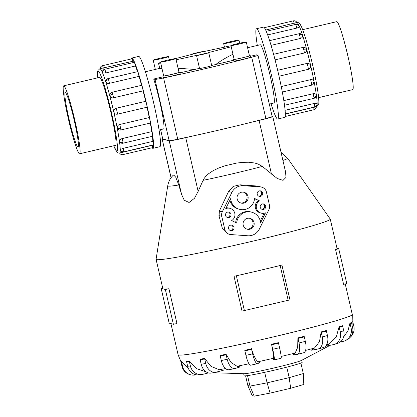 <?xml version="1.0" encoding="UTF-8"?>
<svg xmlns="http://www.w3.org/2000/svg" width="417" height="417" viewBox="0 0 417 417"><rect width="100%" height="100%" fill="white"/><g stroke="black" fill="none" stroke-linecap="round" stroke-linejoin="round"><path stroke-width="0.63" d="M269.293 104.094L273.943 103.004A29.915 2.554 -103.2 0 0 269.736 73.96A29.915 2.554 -103.2 0 0 260.375 44.765A29.915 2.554 -103.2 0 0 260.255 44.76L247.594 47.736M162.025 68.669L159.711 68.388L145.397 71.75M176.115 59.793L196.829 55.336A6.255 0.281 -13 0 0 196.537 55.497A6.255 0.281 -13 0 0 196.569 55.513A6.255 0.281 -13 0 0 202.959 54.304A6.255 0.281 -13 0 0 208.735 52.683A6.255 0.281 -13 0 0 208.703 52.662A6.255 0.281 -13 0 0 207.979 52.719L231.227 46.751M196.537 55.497L199.529 68.445A6.255 0.281 -13 0 0 199.555 68.461A6.255 0.281 -13 0 0 205.951 67.252A6.255 0.281 -13 0 0 211.721 65.631L208.735 52.683M201.599 51.979L194.265 53.689L201.599 51.979M206.295 53.23L198.961 54.94L206.295 53.23M230.992 45.734L203.746 51.593A6.255 0.281 -13 0 0 204.038 51.432A6.255 0.281 -13 0 0 204.007 51.416A6.255 0.281 -13 0 0 197.616 52.625A6.255 0.281 -13 0 0 191.846 54.246A6.255 0.281 -13 0 0 191.872 54.267A6.255 0.281 -13 0 0 192.597 54.21L175.687 58.552M230.955 45.573L234.135 59.344A7.86 0.354 -13 0 0 234.172 59.37A7.86 0.354 -13 0 0 242.204 57.848A7.86 0.354 -13 0 0 249.455 55.81L246.275 42.034A7.86 0.354 -13 0 0 246.244 42.013A7.86 0.354 -13 0 0 238.206 43.53A7.86 0.354 -13 0 0 230.955 45.573A7.86 0.354 -13 0 0 230.992 45.594A7.86 0.354 -13 0 0 239.024 44.077A7.86 0.354 -13 0 0 246.275 42.034M250.221 55.633L250.575 57.165A8.648 0.391 167 0 1 242.6 59.407A8.648 0.391 167 0 1 233.76 61.08A8.648 0.391 167 0 1 233.723 61.054L233.369 59.522A8.648 0.391 -13 0 0 233.405 59.548A8.648 0.391 -13 0 0 242.246 57.874A8.648 0.391 -13 0 0 250.221 55.633A8.648 0.391 -13 0 0 250.184 55.607A8.648 0.391 -13 0 0 249.418 55.649M223.684 43.655A7.86 0.354 -13 0 0 231.716 42.133A7.86 0.354 -13 0 0 238.972 40.095A7.86 0.354 -13 0 0 238.936 40.068A7.86 0.354 -13 0 0 230.903 41.591A7.86 0.354 -13 0 0 223.653 43.629A7.86 0.354 -13 0 0 223.684 43.655M160.514 62.123L163.693 75.899A7.86 0.354 -13 0 0 163.73 75.92A7.86 0.354 -13 0 0 171.762 74.403A7.86 0.354 -13 0 0 179.018 72.36L175.838 58.583A7.86 0.354 -13 0 0 175.802 58.562A7.86 0.354 -13 0 0 167.77 60.084A7.86 0.354 -13 0 0 160.514 62.123A7.86 0.354 -13 0 0 160.55 62.143A7.86 0.354 -13 0 0 168.583 60.627A7.86 0.354 -13 0 0 175.838 58.583M179.784 72.183L180.139 73.715A8.648 0.391 167 0 1 172.158 75.957A8.648 0.391 167 0 1 163.323 77.63A8.648 0.391 167 0 1 163.282 77.604L162.927 76.076A8.648 0.391 -13 0 0 162.969 76.102A8.648 0.391 -13 0 0 171.804 74.429A8.648 0.391 -13 0 0 179.784 72.183A8.648 0.391 -13 0 0 179.743 72.157A8.648 0.391 -13 0 0 178.982 72.204M153.248 60.204A7.86 0.354 -13 0 0 161.28 58.682A7.86 0.354 -13 0 0 168.531 56.644A7.86 0.354 -13 0 0 168.499 56.618A7.86 0.354 -13 0 0 160.462 58.14A7.86 0.354 -13 0 0 153.211 60.184A7.86 0.354 -13 0 0 153.248 60.204M302.659 29.675L336.759 21.658A34.903 2.976 76.8 0 1 336.9 21.663A34.903 2.976 76.8 0 1 347.82 55.732A34.903 2.976 76.8 0 1 352.725 89.619L318.624 97.63M63.806 85.829A34.903 2.976 -103.2 0 0 63.671 85.829A34.903 2.976 -103.2 0 0 68.57 119.71A34.903 2.976 -103.2 0 0 79.496 153.779A34.903 2.976 -103.2 0 0 79.637 153.784A34.903 2.976 -103.2 0 0 74.732 119.898A34.903 2.976 -103.2 0 0 63.806 85.829M77.927 146.993A27.934 2.382 76.8 0 1 69.186 119.731A27.934 2.382 76.8 0 1 65.26 92.616A27.934 2.382 76.8 0 1 65.375 92.616A27.934 2.382 76.8 0 1 74.117 119.877A27.934 2.382 76.8 0 1 78.042 146.998A27.934 2.382 76.8 0 1 77.927 146.993M270.998 103.697A46.365 3.956 -103.2 0 0 277.519 119.012A46.365 3.956 -103.2 0 0 277.706 119.017A46.365 3.956 -103.2 0 0 271.191 74.007A46.365 3.956 -103.2 0 0 256.679 28.752A46.365 3.956 -103.2 0 0 256.491 28.742A46.365 3.956 -103.2 0 0 257.315 45.453M256.491 28.742L263.445 27.11A46.365 3.956 76.8 0 1 263.633 27.115A46.365 3.956 76.8 0 1 278.144 72.37A46.365 3.956 76.8 0 1 284.66 117.385L277.706 119.017M293.37 20.855A3.091 0.266 76.8 0 1 293.38 20.85A3.091 3.091 0 0 1 296.862 22.492L265.66 30.06M299.114 26.057L299.135 26.099C299.281 26.902 298.489 27.564 296.758 28.08L267.636 34.924M302.554 35.581A3.091 2.075 162.3 0 0 299.416 34.668A3.091 0.266 76.8 0 0 298.994 33.73A3.091 3.091 0 0 1 302.44 35.309L302.554 35.581C302.794 36.946 302.054 37.916 300.329 38.479L271.045 45.359M302.93 47.449A3.091 0.266 76.8 0 1 302.961 47.402A3.091 3.091 0 0 1 306.042 48.435L306.584 49.477C306.86 51.208 306.13 52.37 304.405 52.959L275.069 59.85M277.659 70.306L307.006 63.415C308.82 63.17 310.019 63.926 310.613 65.683C310.847 67.518 310.102 68.727 308.366 69.316L279.025 76.212M281.24 86.559L310.571 79.663C312.375 79.423 313.532 80.106 314.027 81.716L314.048 82.561A3.091 3.091 0 0 1 311.697 85.136L282.319 92.037M283.826 100.601L313.084 93.731C314.877 93.455 315.95 93.929 316.305 95.154L316.321 95.357A3.091 3.091 0 0 1 313.938 98.344L284.519 105.256M285.108 110.291L314.163 103.463C315.94 103.14 316.92 103.301 317.102 103.932L317.102 103.932A3.091 2.898 180 0 1 314.767 106.783A3.091 0.266 76.8 0 1 314.72 106.987L285.332 113.888M285.332 114.039L316.55 106.716A43.274 3.69 -103.2 0 0 310.472 64.703A43.274 3.69 -103.2 0 0 296.93 22.466A43.274 3.69 -103.2 0 0 296.841 22.45M131.736 58.057L138.689 56.425A46.365 3.956 76.8 0 1 138.877 56.431A46.365 3.956 76.8 0 1 153.388 101.685A46.365 3.956 76.8 0 1 159.899 146.701L152.945 148.332A46.365 3.956 -103.2 0 0 146.435 103.317A46.365 3.956 -103.2 0 0 131.923 58.062A46.365 3.956 -103.2 0 0 131.736 58.057A46.365 3.956 -103.2 0 0 131.214 58.953M152.085 147.764A46.365 3.956 -103.2 0 0 152.763 148.327A46.365 3.956 -103.2 0 0 152.945 148.332M132.059 58.761A3.091 0.266 76.8 0 1 132.069 58.755A3.091 0.266 76.8 0 1 132.08 58.755A3.091 0.266 76.8 0 1 132.924 61.252L100.096 68.69M123.802 151.845A3.091 3.091 0 0 1 120.393 150.334L120.351 150.167C120.518 149.448 121.483 148.833 123.244 148.322L152.846 141.368A3.091 0.266 76.8 0 1 153.451 144.689A3.091 0.266 76.8 0 1 153.409 144.887L123.802 151.845A3.091 0.266 -103.2 0 0 123.849 151.642A3.091 0.266 -103.2 0 0 123.244 148.322M120.779 129.995A3.091 3.091 0 0 1 118.235 129.473L117.276 127.951C117.13 126.252 117.922 125.11 119.653 124.527L149.26 117.568A3.091 0.266 76.8 0 1 150.209 121.248A3.091 0.266 76.8 0 1 150.381 123.036L120.779 129.995A3.091 0.266 -103.2 0 0 120.607 128.207A3.091 0.266 -103.2 0 0 119.653 124.527M113.487 97.818C111.678 98.058 110.458 97.359 109.833 95.712L110.281 93.413A3.091 3.091 0 0 1 112.043 92.261L141.644 85.308A3.091 0.266 76.8 0 1 142.353 87.236A3.091 0.266 76.8 0 1 143.094 90.859L113.487 97.818A3.091 0.266 -103.2 0 0 112.752 94.19A3.091 0.266 -103.2 0 0 112.043 92.261M105.84 72.939C104.036 73.251 102.884 73.053 102.384 72.334L102.337 72.078A3.091 3.091 0 0 1 104.714 69.269L134.316 62.31A3.091 0.266 76.8 0 1 134.493 62.571A3.091 0.266 76.8 0 1 135.442 65.985L105.84 72.939A3.091 0.266 -103.2 0 0 104.891 69.524A3.091 0.266 -103.2 0 0 104.714 69.269M109.41 83.337C107.602 83.603 106.398 83.098 105.803 81.81L105.756 80.987A3.091 3.091 0 0 1 108.081 78.594L137.683 71.635A3.091 0.266 76.8 0 1 138.1 72.574A3.091 0.266 76.8 0 1 139.012 76.379L109.41 83.337A3.091 0.266 -103.2 0 0 108.498 79.527A3.091 0.266 -103.2 0 0 108.081 78.594M117.453 114.175C115.645 114.42 114.451 113.664 113.862 111.912C113.622 110.072 114.362 108.863 116.088 108.274L145.689 101.315A3.091 0.266 76.8 0 1 146.607 104.328A3.091 0.266 76.8 0 1 147.055 107.216L117.453 114.175A3.091 0.266 -103.2 0 0 117.005 111.287A3.091 0.266 -103.2 0 0 116.088 108.274M123.02 143.203A3.091 3.091 0 0 1 119.794 141.988L119.554 141.384C119.554 140.081 120.424 139.148 122.165 138.59L151.772 131.631A3.091 0.266 76.8 0 1 152.612 135.421A3.091 0.266 76.8 0 1 152.622 136.25L123.02 143.203A3.091 0.266 -103.2 0 0 123.01 142.379A3.091 0.266 -103.2 0 0 122.165 138.59M99.517 77.406A34.913 2.982 76.8 0 1 99.585 77.374A34.913 2.982 76.8 0 1 99.726 77.38A34.913 2.982 76.8 0 1 110.656 111.459A34.913 2.982 76.8 0 1 115.561 145.356A34.913 2.982 76.8 0 1 115.483 145.361M281.042 152.356L287.574 158.184L330.238 219.061A89.384 4.055 167 0 1 330.269 219.133A89.384 4.055 167 0 1 247.813 242.324A89.384 4.055 167 0 1 156.484 259.609A89.384 4.055 167 0 1 156.083 259.343A89.384 4.055 167 0 1 156.083 259.27L167.743 185.852A61.502 2.789 167 0 0 168.02 186.086A61.502 2.789 167 0 0 178.784 184.986L175.745 177.189L173.821 175.119L173.118 175.302L171.981 176.553C169.745 179.227 168.332 182.328 167.743 185.852M156.083 259.343L162.854 288.658A89.384 4.055 -13 0 0 163.25 288.918A89.384 4.055 -13 0 0 168.927 288.741L165.356 289.481L161.139 288.361L162.687 287.949M301.705 360.293L302.179 362.357A29.795 1.35 167 0 1 274.694 370.087A29.795 1.35 167 0 1 244.247 375.847A29.795 1.35 167 0 1 244.117 375.759L243.643 373.695M196.183 374.789L195.959 374.841A11.17 11.118 -75.1 0 1 182.615 366.512L181.577 362.019A11.17 11.118 -75.1 0 1 181.463 361.471L180.806 361.299L181.463 361.471L188.547 368.816M243.502 192.18A5.588 5.562 -75.1 0 1 240.645 202.928M248.016 196.423A5.588 5.562 -75.1 0 1 241.162 203.095A5.588 5.562 -75.1 0 1 237.179 198.966A5.588 5.562 -75.1 0 1 244.034 192.294A5.588 5.562 -75.1 0 1 248.016 196.423M249.528 218.284A5.588 5.562 -75.1 0 1 246.671 229.027M254.042 222.522A5.588 5.562 -75.1 0 1 247.187 229.194A5.588 5.562 -75.1 0 1 243.205 225.065A5.588 5.562 -75.1 0 1 250.059 218.393A5.588 5.562 -75.1 0 1 254.042 222.522M228.453 212.029A2.794 2.778 -75.1 0 1 227.046 217.325M230.982 214.182A2.794 2.778 -75.1 0 1 227.552 217.518A2.794 2.778 -75.1 0 1 225.561 215.453A2.794 2.778 -75.1 0 1 228.99 212.117A2.794 2.778 -75.1 0 1 230.982 214.182M231.466 225.081A2.794 2.778 -75.1 0 1 230.059 230.377M233.994 227.234A2.794 2.778 -75.1 0 1 230.565 230.57A2.794 2.778 -75.1 0 1 228.573 228.506A2.794 2.778 -75.1 0 1 232.003 225.17A2.794 2.778 -75.1 0 1 233.994 227.234M260.119 190.835A2.794 2.778 -75.1 0 1 258.712 196.131M262.642 192.982A2.794 2.778 -75.1 0 1 259.218 196.318A2.794 2.778 -75.1 0 1 257.226 194.254A2.794 2.778 -75.1 0 1 260.651 190.918A2.794 2.778 -75.1 0 1 262.642 192.982M263.132 203.882A2.794 2.778 -75.1 0 1 261.725 209.178M265.655 206.034A2.794 2.778 -75.1 0 1 262.23 209.37A2.794 2.778 -75.1 0 1 260.239 207.306A2.794 2.778 -75.1 0 1 263.664 203.97A2.794 2.778 -75.1 0 1 265.655 206.034M272.119 116.338L272.708 116.494A15.544 0.704 167 0 1 272.775 116.541A15.544 0.704 167 0 1 259.082 120.424L252.129 122.056A95.863 4.347 -13 0 0 265.874 118.527A14.522 0.657 -13 0 0 272.16 116.51L258.003 55.211A14.522 0.657 167 0 1 251.722 57.223A95.863 4.347 167 0 1 163.594 77.932A14.522 0.657 167 0 1 154.988 79.355L153.706 79.016L163.099 76.806M160.561 129.645L162.703 138.918A14.522 0.657 -13 0 0 162.766 138.965L169.146 140.659A14.522 0.657 -13 0 0 177.751 139.236A95.863 4.347 -13 0 0 192.696 136.02L185.742 137.657A15.544 0.704 167 0 1 169.213 140.81L162.15 138.934A15.544 0.704 167 0 1 162.083 138.887A15.544 0.704 167 0 1 162.62 138.569M245.592 375.842L247.834 385.537L249.96 386.106L254.156 396.15L270.101 393.106L290.67 388.269L303.816 384.479L303.31 373.569L289.189 377.64L290.67 388.269M247.536 375.613L249.96 386.106L267.089 382.832L270.101 393.106M264.67 372.339L267.089 382.832L289.189 377.64L286.766 367.142M247.834 385.537L252.176 395.624L254.156 396.15M300.886 363.077L303.31 373.569M231.664 220.577A6.703 6.672 104.9 0 0 229.991 208.338A6.703 6.672 104.9 0 0 225.743 208.62L230.674 198.617A12.01 11.952 104.9 0 0 239.509 209.303A12.01 11.952 104.9 0 0 254.532 198.424L259.551 200.905A6.703 6.672 104.9 0 0 261.224 213.15A6.703 6.672 104.9 0 0 265.473 212.868L260.547 222.871A12.01 11.952 104.9 0 0 251.706 212.185A12.01 11.952 104.9 0 0 236.689 223.064L231.664 220.577M229.991 208.338L228.949 208.062A6.703 6.672 104.9 0 0 226.077 207.942M229.908 200.17A12.01 11.952 104.9 0 0 238.467 209.021L239.509 209.303M254.516 198.654L259.551 200.905M258.509 200.629A6.703 6.672 104.9 0 0 260.182 212.873L261.224 213.15M264.097 213.269L260.271 221.041M251.706 212.185L250.664 211.909A12.01 11.952 104.9 0 0 235.662 222.558M247.74 235.772L230.794 234.552A6.703 6.672 -75.1 0 1 224.779 229.397L221.766 216.345A6.703 6.672 -75.1 0 1 222.287 211.857L231.878 192.388A12.01 11.952 -75.1 0 1 243.476 185.716L260.427 186.936A6.703 6.672 -75.1 0 1 266.437 192.091L269.45 205.143A6.703 6.672 -75.1 0 1 268.929 209.631L259.338 229.1A12.01 11.952 -75.1 0 1 247.74 235.772M222.287 211.857L219.332 211.07L228.573 191.512L233.239 186.389L240.072 184.814L256.95 186.008L261.657 187.139M229.564 234.349L227.588 233.822L222.48 228.782L218.935 215.594L221.766 216.345M219.081 216.069L219.384 210.971M161.139 288.361L169.177 323.159L173.394 324.28L176.964 323.54L168.927 288.741M173.394 324.28L165.356 289.481M234.015 276.309A89.384 4.055 -13 0 0 258.29 270.769L234.015 276.309L242.053 311.108L289.951 299.854L281.918 265.056L258.29 270.769A89.384 4.055 -13 0 0 281.918 265.056M288.22 300.422L280.182 265.624M244.435 310.712L236.397 275.913M335.57 249.585L343.608 284.384L346.782 283.539L338.745 248.74L335.57 249.585A89.384 4.055 -13 0 0 337.035 248.443L330.269 219.133M336.999 248.271L338.745 248.74M189.24 360.913L186.503 361.242A11.17 10.279 83.1 0 0 186.618 361.784L187.655 366.282A11.17 10.279 83.1 0 0 198.977 374.867L201.708 374.534A11.17 10.279 -96.9 0 1 190.387 365.949L189.349 361.456A11.17 10.279 -96.9 0 1 189.24 360.913L196.407 368.597L206.034 371.802M208.458 372.918L202.886 374.32A11.17 10.279 -96.9 0 1 201.708 374.534M204.716 358.974L200.17 359.777A11.17 8.434 80 0 1 200.056 359.235L204.601 358.432L210.971 366.366L219.243 369.733L223.861 370.093L216.418 372.12A11.17 8.434 -100 0 1 215.844 372.245A11.17 8.434 -100 0 1 205.753 363.468L204.716 358.974A11.17 8.434 -100 0 1 204.601 358.432M226.16 354.81L220.254 356.009A11.17 5.765 78.6 0 1 220.134 355.466L226.045 354.273L231.039 362.472L237.038 366.267L240.281 366.887L235.235 368.461A11.17 5.765 -101.4 0 1 234.938 368.534A11.17 5.765 -101.4 0 1 227.197 359.308L226.16 354.81A11.17 5.765 -101.4 0 1 226.045 354.273M244.894 350.848A11.17 2.528 77.6 0 1 244.774 350.306L251.467 348.836A11.17 2.528 -102.4 0 0 251.592 349.378L244.894 350.848L245.931 355.341A11.17 2.528 77.6 0 0 250.685 365.203L257.383 363.733A11.17 2.528 -102.4 0 1 252.629 353.871L251.592 349.378M251.388 348.576C253.833 356.316 256.184 360.773 258.436 361.951M273.375 358.557C273.714 356.785 273.093 351.932 271.509 343.999M271.691 344.807A11.17 0.954 76.8 0 0 271.561 344.265L278.389 342.665A11.17 0.954 -103.2 0 1 278.514 343.201L271.691 344.807L272.728 349.3A11.17 0.954 76.8 0 1 274.24 359.897A11.17 0.954 76.8 0 1 274.193 359.897L273.239 359.647L273.437 358.266A72.819 3.305 167 0 1 258.06 361.763L259.645 362.738L257.498 363.697A11.17 2.528 -102.4 0 1 257.383 363.733M295.173 353.043L297.707 347.304L297.879 337.932L304.17 336.352A11.17 4.342 -104.1 0 1 304.301 336.889L298.009 338.468L299.046 342.962A11.17 4.342 75.9 0 1 297.425 354.325A11.17 4.342 75.9 0 1 297.217 354.361L293.255 354.841L295.173 353.043A72.819 3.305 167 0 1 281.162 356.452M314.449 348.075L319.469 341.69L321.147 331.922L326.282 330.525A11.17 7.308 -105.3 0 1 326.417 331.062L321.283 332.464L322.32 336.957A11.17 7.308 74.7 0 1 318.041 349.008A11.17 7.308 74.7 0 1 317.613 349.102L311.03 350.264L314.449 348.08A72.819 3.305 167 0 1 305.572 350.416M325.886 345.787L329.383 343.853L336.279 336.926L339.089 326.834L342.571 325.745A11.17 9.555 -107.3 0 1 342.706 326.287L339.224 327.371L340.262 331.864A11.17 9.555 72.7 0 1 334.205 344.426A11.17 9.555 72.7 0 1 333.392 344.635L325.479 346.235M343.582 337.056L347.997 330.712L349.946 323.154L351.432 322.492A11.17 10.873 -114 0 1 351.567 323.029L350.087 323.691L351.124 328.184A11.17 10.873 66 0 1 345.041 340.725A11.17 10.873 66 0 1 343.003 341.393L340.272 341.992M200.17 359.777L201.208 364.27A11.17 8.434 80 0 0 211.304 373.048L215.844 372.245M220.254 356.009L221.291 360.502A11.17 5.765 78.6 0 0 229.027 369.733L234.938 368.534M274.24 359.897L281.063 358.297A11.17 0.954 -103.2 0 0 279.552 347.695L278.514 343.201M297.879 337.932A11.17 4.342 75.9 0 1 298.009 338.468M297.425 354.325L303.717 352.746A11.17 4.342 -104.1 0 0 305.338 341.382L304.301 336.889M321.147 331.922A11.17 7.308 74.7 0 1 321.283 332.464M318.041 349.008L323.18 347.606A11.17 7.308 -105.3 0 0 327.454 335.555L326.417 331.062M339.089 326.834A11.17 9.555 72.7 0 1 339.224 327.371M334.205 344.426L337.687 343.342A11.17 9.555 -107.3 0 0 343.744 330.78L342.706 326.287M349.946 323.154A11.17 10.873 66 0 1 350.087 323.691M345.041 340.725L346.527 340.063A11.17 10.873 -114 0 0 352.605 327.522L351.567 323.029M352.777 321.689A11.17 11.118 -75.1 0 1 352.798 321.783L353.835 326.276A11.17 11.118 -75.1 0 1 350.29 337.244M180.806 361.299A11.17 11.118 104.9 0 0 180.921 361.841L181.958 366.334A11.17 11.118 104.9 0 0 189.923 374.586L190.579 374.763M330.201 345.281L301.309 360.502A29.795 1.35 167 0 1 272.947 368.201A29.795 1.35 167 0 1 244.086 373.71L213.024 372.746M272.775 116.541L285.582 172.018L285.973 177.407L283.034 180.373L277.18 178.46L262.324 166.414L258.144 164.069L254.693 163.011L248.813 162.239L242.621 162.349L236.429 163.11L224.758 165.851L218.873 167.931L213.269 170.589L208.333 173.899L205.701 176.396L203.548 179.3L198.143 191.372L194.504 198.247L189.073 202.49L184.231 200.207L181.614 194.525L178.784 184.986M192.696 136.02A95.863 4.347 -13 0 0 252.129 122.056M97.766 77.812L97.609 71.818L97.912 70.515L99.84 68.727A43.274 3.69 76.8 0 1 100.017 68.732A43.274 3.69 76.8 0 1 113.56 110.969A43.274 3.69 76.8 0 1 119.637 152.987L152.325 145.293A3.091 0.266 76.8 0 1 152.612 147.639A3.091 0.266 76.8 0 1 152.601 147.639M152.846 141.368A43.274 3.69 -103.2 0 0 152.408 136.302M151.772 131.631A43.274 3.69 -103.2 0 0 150.318 123.051M149.26 117.568A43.274 3.69 -103.2 0 0 147.055 107.216M145.689 101.315A43.274 3.69 -103.2 0 0 143.094 90.859M141.608 85.318A43.274 3.69 -103.2 0 0 139.012 76.379M137.511 71.677A43.274 3.69 -103.2 0 0 135.442 65.985M133.8 62.435A43.274 3.69 -103.2 0 0 132.924 61.252M163.657 75.738A8.648 0.391 -13 0 0 162.927 76.076M234.099 59.188A8.648 0.391 -13 0 0 233.369 59.522M160.597 62.467A10.055 0.459 -13 0 0 158.523 63.238A10.055 0.459 -13 0 0 158.564 63.269A10.055 0.459 -13 0 0 160.722 63.024M211.685 65.479L233.541 60.256M232.967 54.288C226.478 57.364 220.781 60.741 215.87 64.406M179.935 72.85L199.508 68.352M194.489 69.43L178.064 68.226M159.08 129.995L163.563 128.936A29.915 2.554 -103.2 0 0 161.66 110.557A29.915 2.554 -103.2 0 0 153.706 79.016M250.377 56.3L256.658 54.825L257.941 55.164A14.522 0.657 167 0 1 258.003 55.211M299.135 26.099A3.091 2.789 156.5 0 0 295.809 24.666A3.091 0.266 76.8 0 1 296.758 28.08M299.125 26.083A3.091 3.091 0 0 0 295.632 24.41A3.091 0.266 76.8 0 1 295.809 24.666M306.584 49.477A3.091 1.048 165 0 0 303.67 49.331A3.091 0.266 76.8 0 1 304.405 52.959M273.599 54.304L302.961 47.402A3.091 0.266 76.8 0 1 303.67 49.331M314.027 81.716A3.091 1.308 169.1 0 1 311.52 83.348A3.091 0.266 76.8 0 1 311.697 85.136M310.571 79.663A3.091 0.266 76.8 0 1 311.52 83.348M314.163 103.463A3.091 0.266 76.8 0 1 314.767 106.783M313.641 107.388A3.091 0.266 76.8 0 1 313.928 109.734A3.091 0.266 76.8 0 1 313.912 109.734A3.091 3.091 0 0 0 316.31 106.773M316.305 95.154A3.091 2.273 172.1 0 1 313.923 97.521A3.091 0.266 76.8 0 1 313.938 98.344M313.084 93.731A3.091 0.266 76.8 0 1 313.923 97.521M307.006 63.415A3.091 0.266 76.8 0 1 307.918 66.428A3.091 0.266 76.8 0 1 308.366 69.316M264.31 27.684L293.38 20.85A3.091 0.266 76.8 0 1 293.396 20.85A3.091 0.266 76.8 0 1 294.235 23.347M113.763 145.762A41.043 3.503 -103.2 0 0 116.796 151.314A41.043 3.503 -103.2 0 0 111.407 112.381A41.043 3.503 -103.2 0 0 98.349 71.416A41.043 3.503 -103.2 0 0 97.797 77.807M120.351 150.167A3.091 2.898 0 0 0 123.849 151.642M117.276 127.951A3.091 1.308 -10.9 0 0 120.607 128.207M109.833 95.712A3.091 1.048 -15 0 1 112.752 94.19M102.384 72.334A3.091 2.789 -23.5 0 1 104.891 69.524M103.322 68.206A3.091 0.266 -103.2 0 0 102.478 65.709A3.091 0.266 -103.2 0 0 102.467 65.709L132.069 58.755M105.803 81.81A3.091 2.075 -17.7 0 1 108.498 79.527M119.554 141.384A3.091 2.273 -7.9 0 0 123.01 142.379M352.115 325.39L352.297 314.543A89.384 4.055 167 0 1 269.841 337.739A89.384 4.055 167 0 1 178.507 355.023A89.384 4.055 167 0 1 178.111 354.758L180.827 361.409M256.95 186.008L260.427 186.936M222.48 228.782L224.779 229.397M228.573 191.512L231.878 192.388M240.072 184.814L243.476 185.716M189.349 361.456L186.618 361.784M190.387 365.949L187.655 366.282M225.555 368.55A72.819 3.305 167 0 1 219.243 369.733M248.965 363.754A72.819 3.305 167 0 1 237.038 366.267M329.383 343.853A72.819 3.305 167 0 1 326.626 344.677M205.753 363.468L201.208 364.27M227.197 359.308L221.291 360.502M252.629 353.871L245.931 355.341M279.552 347.695L272.728 349.3M305.338 341.382L299.046 342.962M327.454 335.555L322.32 336.957M343.744 330.78L340.262 331.864M352.605 327.522L351.124 328.184M181.577 362.019L180.921 361.841M182.615 366.512L181.958 366.334M162.15 138.934L171.1 177.689M169.213 140.81L181.614 194.525M185.742 137.657L198.143 191.372M259.082 120.424L271.483 174.139M287.574 158.184A61.502 2.789 167 0 1 282.914 160.451M262.329 166.419A61.502 2.789 167 0 1 202.975 180.368M122.999 154.592A3.091 0.266 -103.2 0 0 123.01 154.592A3.091 0.266 -103.2 0 0 122.723 152.247M299.416 34.668A3.091 0.266 76.8 0 1 300.329 38.479M162.766 138.965L160.613 129.635M169.146 140.659L154.988 79.355M177.751 139.236L163.594 77.932M265.874 118.527L251.722 57.223M239.686 43.196L238.972 40.095M169.25 59.746L168.531 56.644M99.663 77.369L63.671 85.829M296.753 22.461L298.004 22.482C299.995 23.597 299.51 22.904 301.762 27.439C304.858 35.018 308.345 46.939 312.218 63.207C315.554 77.52 317.681 88.925 318.604 97.411C319.167 104.37 318.63 104.26 318.479 104.928L316.55 106.716M295.632 24.41L266.223 31.317M314.72 106.987A3.091 3.091 0 0 0 317.102 103.927M313.928 109.734L285.176 116.489M298.994 33.73L269.585 40.642M113.737 145.773L117.005 152.137L118.392 152.966L119.637 152.987M119.559 153.003A3.091 3.091 0 0 0 123.01 154.592L152.612 147.639M170.928 323.623L178.111 354.758M162.083 138.887L171.053 177.751M345.234 283.951L352.297 314.543M102.467 65.709A3.091 3.091 0 0 0 100.08 68.706M115.629 145.325L79.637 153.784M155.343 69.41L153.211 60.184M224.461 47.137L223.653 43.629M158.523 63.238L159.711 68.388"/></g></svg>
